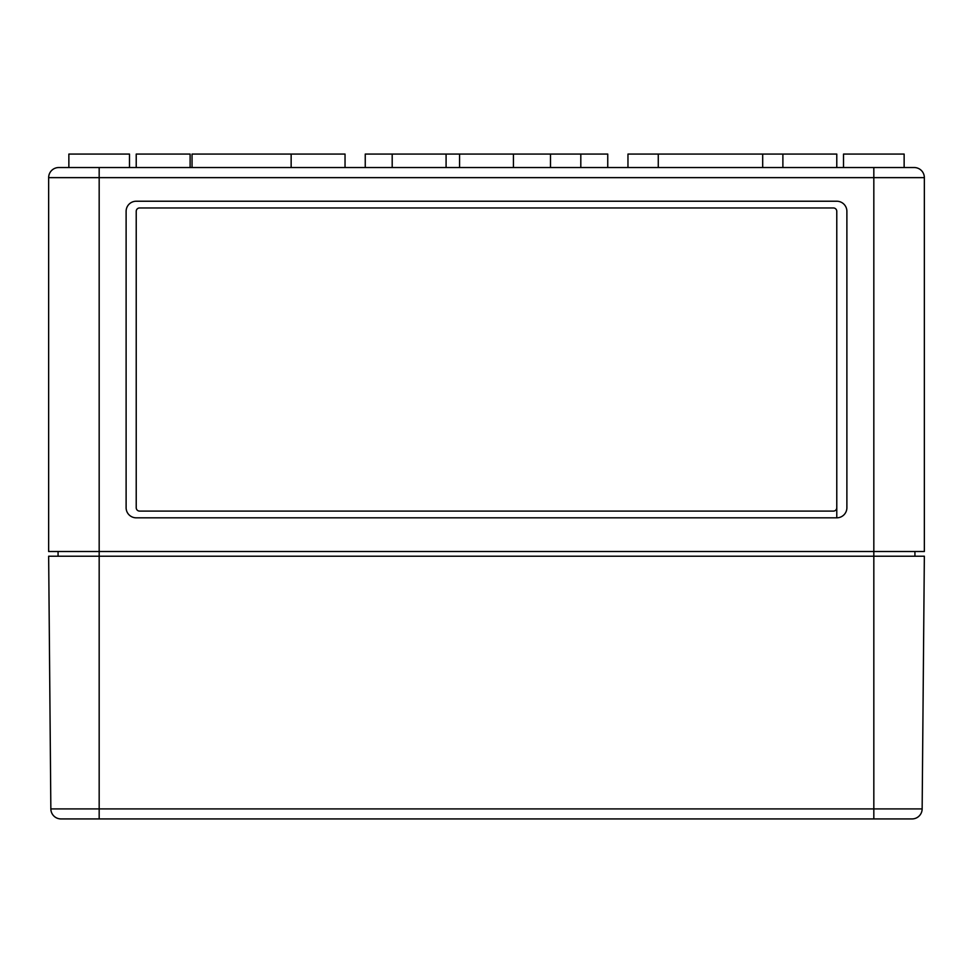 <?xml version="1.0" encoding="UTF-8"?>
<svg xmlns="http://www.w3.org/2000/svg" width="973" height="973" viewBox="0 0 973 973"><rect width="100%" height="100%" fill="white"/><g stroke="black" fill="none" stroke-linecap="round" stroke-linejoin="round"><path stroke-width="1.46" d="M60.958 818.925A10.107 10.107 0 0 1 50.851 808.916L48.65 556.215L873.827 556.215L873.827 818.925L912.042 818.925A10.107 10.107 0 0 0 922.149 808.916L924.35 556.215L873.827 556.215L873.827 177.645L924.35 177.645A10.107 10.107 0 0 0 914.243 167.538A10.107 10.107 0 0 1 924.35 177.645L924.35 551.509L48.65 551.509L48.65 177.645L99.173 177.645L99.173 818.925L60.958 818.925L910.874 818.925M58.076 551.509L58.076 556.215M914.924 551.509L914.924 556.215M126.113 507.724A10.107 10.107 0 0 0 136.22 517.818L836.78 517.818A10.107 10.107 0 0 0 846.887 507.724L846.887 211.323A10.107 10.107 0 0 0 836.78 201.229L136.22 201.229A10.107 10.107 0 0 0 126.113 211.323L126.113 507.724M836.78 211.323L836.78 517.818L836.78 211.323A3.369 3.369 0 0 0 833.411 207.954L139.589 207.954A3.369 3.369 0 0 0 136.22 211.323L136.22 507.724A3.369 3.369 0 0 0 139.589 511.093L833.411 511.093A3.369 3.369 0 0 0 836.78 507.724M136.22 507.724L136.22 211.323M136.22 167.538L136.22 154.075L190.112 154.075L190.112 167.538M192.046 167.538L192.046 154.075L291.146 154.075L291.146 167.538M345.038 167.538L345.038 154.075L291.146 154.075M607.748 167.538L607.748 154.075L365.252 154.075L365.252 167.538M836.78 167.538L836.78 154.075L627.962 154.075L627.962 167.538M58.757 167.538A10.107 10.107 0 0 0 48.65 177.645A10.107 10.107 0 0 1 58.757 167.538L99.173 167.538L99.173 177.645L873.827 177.645L873.827 167.538L99.173 167.538M914.243 167.538L873.827 167.538M68.864 167.538L68.864 154.075L129.482 154.075L129.482 167.538M843.518 167.538L843.518 154.075L904.136 154.075L904.136 167.538M912.042 818.925A10.107 10.107 0 0 0 922.149 808.916L50.851 808.916M459.56 154.075L459.56 167.538M513.44 154.075L513.44 167.538M550.499 154.075L550.499 167.538M580.808 154.075L580.808 167.538M392.192 154.075L392.192 167.538M446.084 154.075L446.084 167.538M658.271 154.075L658.271 167.538M762.686 154.075L762.686 167.538M782.888 154.075L782.888 167.538"/></g></svg>
